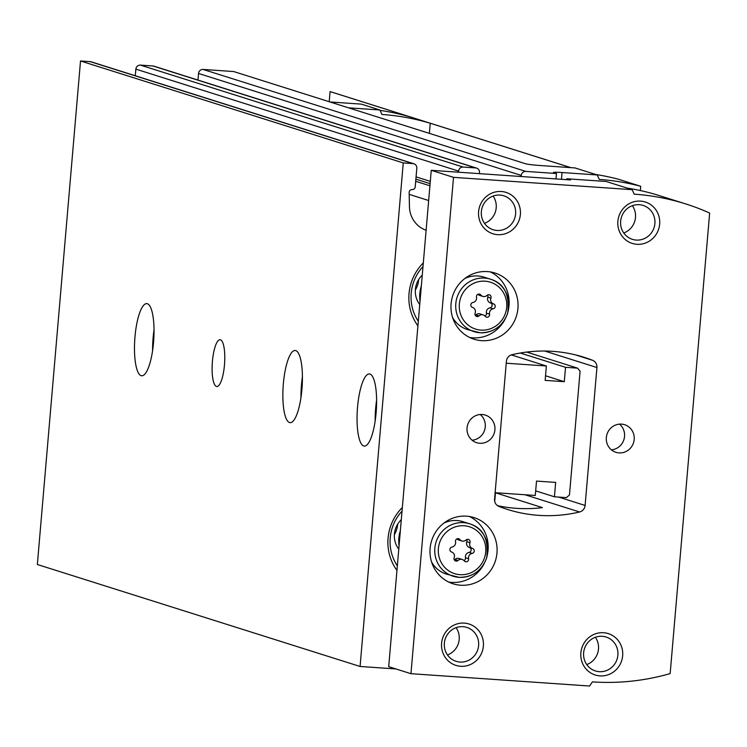 <?xml version="1.0" encoding="UTF-8"?>
<svg xmlns="http://www.w3.org/2000/svg" width="747" height="747" viewBox="0 0 747 747"><rect width="100%" height="100%" fill="white"/><g stroke="black" fill="none" stroke-linecap="round" stroke-linejoin="round"><path stroke-width="1.12" d="M556.001 178.935L556.459 173.509L525.823 171.399A4.342 4.183 107.5 0 0 521.275 175.424L521.173 176.525M556.459 173.509L553.863 172.697A11.569 0.71 -175.1 0 1 553.48 172.473A11.569 0.71 -175.1 0 1 562.043 172.529L597.236 174.957L599.271 179.439A238.695 229.899 107.5 0 1 640.721 186.283L618.46 179.252A238.695 229.899 -72.5 0 0 595.835 174.509M197.974 80.078L198.534 73.458A4.342 4.183 107.5 0 1 203.091 69.434L233.727 71.553L525.673 163.789A11.569 0.71 -175.1 0 0 539.782 165.498L574.975 167.926L597.236 174.957M426.117 230.235A26.042 25.081 107.5 0 1 409.459 206.76L409.141 192.287A2.895 2.783 107.5 0 1 412.176 189.598A2.895 2.783 107.5 0 0 415.211 186.918L416.807 168.215A4.342 4.183 107.5 0 0 413.941 163.789L91.209 61.824A4.342 4.183 107.5 0 0 90.266 61.646L80.517 60.974L37.35 564.508L360.082 666.473L395.938 668.948M135.291 75.755L135.861 69.135L458.593 171.1A4.342 4.183 107.5 0 1 463.14 167.067L475.68 167.935A4.342 4.183 107.5 0 1 479.49 172.538L479.397 173.64M476.614 168.112L153.882 66.147A4.342 4.183 107.5 0 0 152.948 65.969L140.408 65.11A4.342 4.183 107.5 0 0 135.861 69.135M423.316 262.916A47.575 45.819 107.5 0 0 417.918 325.841M402.353 507.493A47.575 45.819 107.5 0 0 396.956 570.419M458.499 172.202L458.593 171.1M413.941 163.789A4.342 4.183 107.5 0 0 412.998 163.602L403.249 162.93L360.082 666.473M494.719 501.442L495.466 492.721M640.356 190.56L640.721 186.283M80.517 60.974L403.249 162.93M212.428 361.231A23.446 6.144 -86 0 0 216.826 386.526A23.446 6.144 -86 0 0 224.576 363.556A23.446 6.144 -86 0 0 220.057 339.736A23.446 6.144 -86 0 0 212.428 361.231M283.365 383.641A36.164 9.468 -86 0 0 290.144 422.653A36.164 9.468 -86 0 0 302.087 387.226A36.164 9.468 -86 0 0 295.13 350.492A36.164 9.468 -86 0 0 283.365 383.641M134.983 336.766A36.164 9.468 -86 0 0 141.762 375.778A36.164 9.468 -86 0 0 153.705 340.343A36.164 9.468 -86 0 0 146.748 303.618A36.164 9.468 -86 0 0 134.983 336.766M357.552 407.087A36.164 9.468 -86 0 0 364.34 446.09A36.164 9.468 -86 0 0 376.283 410.663A36.164 9.468 -86 0 0 369.317 373.93A36.164 9.468 -86 0 0 357.552 407.087M415.687 181.288L429.927 185.788M495.13 492.693L535.282 495.466L536.514 481.087L555.665 482.403L554.433 496.792L566.441 497.623L569.475 494.934L580.083 371.212L577.543 368.14L565.535 367.309L520.295 353.023M577.543 368.14L526.682 352.07M565.535 367.309L564.293 381.698L545.543 375.769M564.293 381.698L545.142 380.372L546.384 365.993L511.312 354.909M546.384 365.993L506.233 363.219M554.433 496.792L535.674 490.863M394.379 534.563A21.7 20.897 107.5 0 0 397.665 524.161M401.307 519.679A21.7 20.897 107.5 0 0 398.777 549.129M402.035 511.135A43.401 41.804 107.5 0 0 397.348 565.862M415.351 289.985A21.7 20.897 107.5 0 0 418.637 279.593M422.27 275.101A21.7 20.897 107.5 0 0 419.749 304.552M423.007 266.567A43.401 41.804 107.5 0 0 418.311 321.285M376.6 400.289A36.164 9.468 -86 0 0 375.657 408.338A36.164 9.468 -86 0 0 375.171 420.981M154.022 329.978A36.164 9.468 -86 0 0 153.088 338.017A36.164 9.468 -86 0 0 152.593 350.67M302.404 376.852A36.164 9.468 -86 0 0 301.471 384.892A36.164 9.468 -86 0 0 300.976 397.544M480.816 294.99A2.53 2.437 107.5 0 0 476.493 297.157A4.426 4.267 107.5 0 1 472.916 302.488A2.53 2.437 107.5 0 0 472.496 307.39A4.426 4.267 107.5 0 1 475.129 313.152A2.53 2.437 107.5 0 0 479.023 315.888A4.426 4.267 107.5 0 1 485.223 316.317A2.53 2.437 107.5 0 0 489.546 314.151A4.426 4.267 107.5 0 1 493.123 308.81A2.53 2.437 107.5 0 0 493.543 303.908A4.426 4.267 107.5 0 1 490.919 298.146A2.53 2.437 107.5 0 0 487.016 295.41A4.426 4.267 107.5 0 1 480.816 294.99L478.248 294.178M459.844 539.558A2.53 2.437 107.5 0 0 455.53 541.724A4.426 4.267 107.5 0 1 451.954 547.065A2.53 2.437 107.5 0 0 451.533 551.958A4.426 4.267 107.5 0 1 454.157 557.729A2.53 2.437 107.5 0 0 458.051 560.455A4.426 4.267 107.5 0 1 464.26 560.885A2.53 2.437 107.5 0 0 468.574 558.719A4.426 4.267 107.5 0 1 472.151 553.387A2.53 2.437 107.5 0 0 472.571 548.485A4.426 4.267 107.5 0 1 469.947 542.724A2.53 2.437 107.5 0 0 466.053 539.988A4.426 4.267 107.5 0 1 459.844 539.558L457.276 538.746M329.222 101.723L330.081 91.601L411.7 117.382A238.695 229.899 -72.5 0 0 380.102 110.397M570.857 167.636L333.358 92.609A238.695 229.899 107.5 0 0 330.081 91.601M495.466 492.787L542.443 507.624A144.666 139.334 -72.5 0 1 497.521 505.663M410.962 673.691L589.616 686.026L592.399 681.88A238.695 229.899 107.5 0 0 670.162 673.598L709.65 213.035A238.695 229.899 107.5 0 0 685.765 203.94A238.695 229.899 107.5 0 0 634.212 194.173L632.167 189.682L453.513 177.347L410.962 673.691L388.701 666.66L431.252 170.316L453.513 177.347M632.167 189.682L606.2 181.484L566.824 178.766L570.54 179.934L431.252 170.316M566.824 178.766L566.749 179.672M329.997 101.966L361.371 104.132L379.915 109.996L348.541 107.82M379.915 109.996L381.96 114.478A238.695 229.899 107.5 0 1 430.244 123.246L570.745 167.636M685.765 203.94L656.529 194.734A238.695 229.899 -72.5 0 0 627.06 188.076M596.928 367.524A7.237 6.966 107.5 0 0 592.576 360.297A144.666 139.334 107.5 0 0 584.033 357.281A144.666 139.334 107.5 0 0 511.938 354.732A7.237 6.966 107.5 0 0 506.401 361.277L494.57 499.192A7.237 6.966 107.5 0 0 498.931 506.419A144.666 139.334 107.5 0 0 507.474 509.435A144.666 139.334 107.5 0 0 579.569 511.984A7.237 6.966 107.5 0 0 585.106 505.448L596.928 367.524L544.75 351.043M481.544 340.651A34.717 33.438 107.5 0 0 517.372 312.349A34.717 33.438 107.5 0 0 494.962 273.01A34.717 33.438 107.5 0 0 452.617 296.045A34.717 33.438 107.5 0 0 474.046 339.222A34.717 33.438 107.5 0 0 481.544 340.651M460.582 585.218A34.717 33.438 107.5 0 0 496.41 556.926A34.717 33.438 107.5 0 0 474 517.587A34.717 33.438 107.5 0 0 431.654 540.623A34.717 33.438 107.5 0 0 453.074 583.799A34.717 33.438 107.5 0 0 460.582 585.218M621.504 424.119A14.464 13.932 -72.5 0 1 624.623 424.707A14.464 13.932 -72.5 0 1 633.549 442.7A14.464 13.932 -72.5 0 1 615.911 452.299A14.464 13.932 -72.5 0 1 606.573 435.912A14.464 13.932 -72.5 0 1 621.504 424.119M482.217 414.501A14.464 13.932 -72.5 0 1 485.345 415.089A14.464 13.932 -72.5 0 1 494.271 433.083A14.464 13.932 -72.5 0 1 476.623 442.682A14.464 13.932 -72.5 0 1 467.286 426.294A14.464 13.932 -72.5 0 1 482.217 414.501M464.335 623.11A21.7 20.897 -72.5 0 1 479.649 656.725A21.7 20.897 -72.5 0 1 443.466 654.232A21.7 20.897 -72.5 0 1 464.335 623.11M501.34 191.503A21.7 20.897 -72.5 0 1 516.653 225.127A21.7 20.897 -72.5 0 1 480.47 222.625A21.7 20.897 -72.5 0 1 501.34 191.503M640.618 201.12A21.7 20.897 -72.5 0 1 655.931 234.745A21.7 20.897 -72.5 0 1 619.749 232.242A21.7 20.897 -72.5 0 1 640.618 201.12M603.613 632.728A21.7 20.897 -72.5 0 1 618.936 666.343A21.7 20.897 -72.5 0 1 582.744 663.85A21.7 20.897 -72.5 0 1 603.613 632.728M429.376 133.358L430.244 123.246M602.278 636.304A17.788 17.134 -72.5 0 1 606.125 637.032A17.788 17.134 -72.5 0 1 617.097 659.153A17.788 17.134 -72.5 0 1 595.406 670.946A17.788 17.134 -72.5 0 1 583.921 650.796A17.788 17.134 -72.5 0 1 602.278 636.304M595.378 637.275A17.788 17.134 -72.5 0 1 586.75 664.569M639.283 204.697A17.788 17.134 -72.5 0 1 643.12 205.425A17.788 17.134 -72.5 0 1 654.101 227.546A17.788 17.134 -72.5 0 1 632.41 239.348A17.788 17.134 -72.5 0 1 620.925 219.198A17.788 17.134 -72.5 0 1 639.283 204.697M632.373 205.677A17.788 17.134 -72.5 0 1 623.754 232.971M499.995 195.079A17.788 17.134 -72.5 0 1 503.842 195.807A17.788 17.134 -72.5 0 1 514.814 217.928A17.788 17.134 -72.5 0 1 493.123 229.731A17.788 17.134 -72.5 0 1 481.638 209.58A17.788 17.134 -72.5 0 1 499.995 195.079M493.095 196.059A17.788 17.134 -72.5 0 1 484.467 223.353M463 626.686A17.788 17.134 -72.5 0 1 466.838 627.415A17.788 17.134 -72.5 0 1 477.819 649.535A17.788 17.134 -72.5 0 1 456.118 661.328A17.788 17.134 -72.5 0 1 444.642 641.178A17.788 17.134 -72.5 0 1 463 626.686M456.09 627.657A17.788 17.134 -72.5 0 1 447.472 654.951M480.228 414.51A14.464 13.932 -72.5 0 1 484.626 430.039A14.464 13.932 -72.5 0 1 472.104 440.216M619.506 424.128A14.464 13.932 -72.5 0 1 623.904 439.656A14.464 13.932 -72.5 0 1 611.382 449.834M431.607 562.061A27.49 26.472 107.5 0 0 446.351 574.088L459.013 577.338C472.468 577.375 481.694 570.904 486.68 557.916C488.94 539.306 483.244 527.933 469.592 523.778A27.49 26.472 107.5 0 0 436.071 542.014A27.49 26.472 107.5 0 0 453.027 576.198A27.49 26.472 107.5 0 0 458.966 577.328A27.49 26.472 107.5 0 0 487.333 554.928A27.49 26.472 107.5 0 0 469.592 523.778L462.916 521.667A27.49 26.472 107.5 0 0 443.933 523.049M448.732 582.072A34.717 33.438 107.5 0 0 451.674 582.408A34.717 33.438 107.5 0 0 484.187 563.611M487.866 551.986A34.717 33.438 107.5 0 0 469.443 516.504M452.579 317.484A27.49 26.472 107.5 0 0 467.323 329.511L479.985 332.76C493.44 332.798 502.666 326.327 507.652 313.338C509.902 294.729 504.206 283.356 490.555 279.21A27.49 26.472 107.5 0 0 457.033 297.437A27.49 26.472 107.5 0 0 474 331.621A27.49 26.472 107.5 0 0 479.938 332.751A27.49 26.472 107.5 0 0 508.305 310.35A27.49 26.472 107.5 0 0 490.555 279.21L483.879 277.1A27.49 26.472 107.5 0 0 464.905 278.472M469.695 337.495A34.717 33.438 107.5 0 0 472.646 337.831A34.717 33.438 107.5 0 0 505.159 319.034M508.828 307.409A34.717 33.438 107.5 0 0 490.406 271.927M456.977 538.867A4.426 4.267 107.5 0 0 458.761 539.988L461.87 540.977M464.018 560.605A2.53 2.437 107.5 0 0 465.465 557.738A4.426 4.267 107.5 0 1 469.041 552.407A2.53 2.437 107.5 0 0 469.461 547.504A4.426 4.267 107.5 0 1 466.828 541.734A2.53 2.437 107.5 0 0 466.688 539.558M462.234 559.475L459.116 558.485A4.426 4.267 107.5 0 0 454.942 559.475L458.051 560.455M454.307 559.905A2.53 2.437 107.5 0 0 454.942 559.475M477.94 294.29A4.426 4.267 107.5 0 0 479.723 295.42L482.842 296.4M484.98 316.028A2.53 2.437 107.5 0 0 486.428 313.161A4.426 4.267 107.5 0 1 490.004 307.829A2.53 2.437 107.5 0 0 490.424 302.927A4.426 4.267 107.5 0 1 487.8 297.166A2.53 2.437 107.5 0 0 487.651 294.981M483.197 314.898L480.088 313.917A4.426 4.267 107.5 0 0 475.904 314.898L479.023 315.888M475.269 315.337A2.53 2.437 107.5 0 0 475.904 314.898M400.364 530.631A33.27 32.046 107.5 0 0 399.066 545.824M421.336 286.054A33.27 32.046 107.5 0 0 420.029 301.246M203.091 69.434L525.823 171.399M140.408 65.11L463.14 167.067M152.948 65.969L475.68 167.935M90.266 61.646L412.998 163.602M198.534 73.458L521.275 175.424M409.188 194.369L428.666 200.523M416.07 176.871L430.309 181.372M561.455 179.308L562.043 172.529M480.928 330.109A24.595 23.689 107.5 0 0 504.57 294.841A24.595 23.689 107.5 0 0 463.56 292.002A24.595 23.689 107.5 0 0 480.928 330.109M459.956 574.686A24.595 23.689 107.5 0 0 483.608 539.409A24.595 23.689 107.5 0 0 442.597 536.579A24.595 23.689 107.5 0 0 459.956 574.686M575.302 354.844L592.576 360.297M525.048 494.766L579.569 511.984M558.644 497.082L585.106 505.448M466.828 541.734L469.947 542.724M469.461 547.504L472.571 548.485M469.041 552.407L472.151 553.387M465.465 557.738L468.574 558.719M487.8 297.166L490.919 298.146M490.424 302.927L493.543 303.908M490.004 307.829L493.123 308.81M486.428 313.161L489.546 314.151M415.874 179.159L430.113 183.65"/></g></svg>

